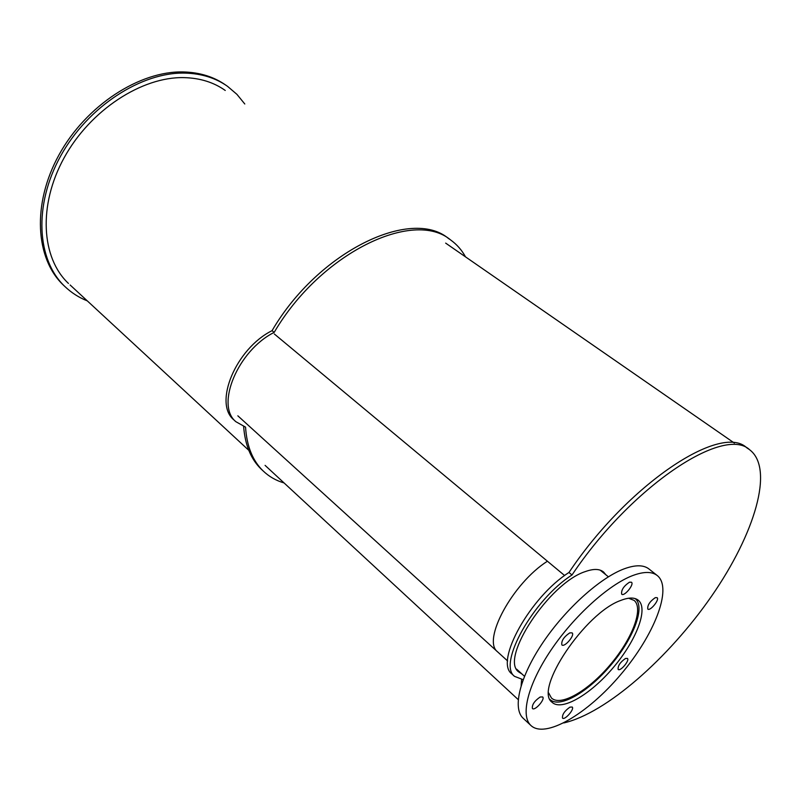 <?xml version="1.0" encoding="UTF-8"?>
<svg xmlns="http://www.w3.org/2000/svg" width="801" height="801" viewBox="0 0 801 801"><rect width="100%" height="100%" fill="white"/><g stroke="black" fill="none" stroke-linecap="round" stroke-linejoin="round"><path stroke-width="1.2" d="M600.259 570.212L608.38 576.81M628.595 598.227L634.222 600.46C643.874 608.79 632.029 639.208 610.082 664.94C588.284 690.802 560.55 706.963 551.398 697.951L548.735 693.065M635.173 598.597L635.493 598.858C645.436 607.428 633.301 638.707 610.742 665.22C588.355 691.864 559.749 708.675 550.137 699.603M498.022 652.234L497.511 651.774C481.902 640.229 512.64 583.288 547.403 561.221M620.775 600.43C628.855 597.266 634.762 597.266 638.487 600.41C648.53 609.06 636.104 640.81 613.206 667.664C590.457 694.657 561.521 711.598 552.009 702.227C533.676 689.731 585.181 612.705 620.775 600.43M540.174 697.01L542.647 696.94C545.471 699.213 534.748 711.318 532.405 708.485C531.884 704.75 534.477 700.925 540.174 697.01M569.952 707.143L572.204 707.023C574.798 709.065 564.635 720.66 562.502 718.086C562.082 714.582 564.565 710.938 569.952 707.143M625.461 658.492L627.423 658.412C629.997 660.294 620.274 671.809 618.152 669.406C617.741 665.881 620.174 662.247 625.461 658.492M655.248 597.666L657.1 597.656C659.854 599.569 650.092 611.523 647.789 609.07C647.288 605.296 649.781 601.491 655.248 597.666M629.466 582.197L631.478 582.227C634.482 584.34 624.229 596.865 621.686 594.182C621.065 590.137 623.659 586.142 629.466 582.197M569.781 632.87L572.134 632.88C575.188 635.203 564.415 647.789 561.851 644.895C561.211 640.87 563.854 636.865 569.781 632.87M632.6 575.599C643.974 571.353 652.304 571.423 657.601 575.809C672.64 588.635 654.107 635.403 620.705 674.582C587.564 713.971 544.82 739.353 530.652 725.245C520.27 715.123 528.079 683.994 551.098 649.971C574.047 615.969 608.67 584.69 632.6 575.599M523.594 718.657L522.873 717.986C512.36 707.734 519.969 676.595 542.838 642.702C565.626 608.81 600.179 577.751 624.169 568.84C635.563 564.665 643.944 564.805 649.311 569.251L656.98 575.318M87.289 300.876C78.888 297.551 71.419 292.755 64.871 286.508C36.876 260.095 33.292 205.477 60.616 156.055C87.75 106.593 141.517 71.82 185.241 73.101C201.602 73.582 215.699 77.977 227.514 86.318L236.946 94.368L244.786 103.99M65.011 286.638L63.419 285.146C35.404 258.733 31.79 204.135 59.064 154.763C86.158 105.352 139.885 70.638 183.599 71.95C199.95 72.44 214.047 76.846 225.872 85.186L226.042 85.296M284.065 482.943C275.975 480.58 268.966 476.545 263.038 470.838C252.595 460.665 246.768 446.097 245.557 427.133L235.864 421.696C215.279 405.116 238.007 350.367 274.172 332.405L272.07 330.653C318.317 251.384 411.203 207.099 448.44 238.448L449.431 239.139M262.678 470.507L261.096 469.036C250.873 459.083 245.046 444.905 243.634 426.502M274.172 332.405C320.52 253.046 413.446 208.63 450.623 239.96C456.79 244.385 461.756 250.022 465.521 256.871M234.573 420.515L233.862 419.864C213.256 403.263 235.915 348.565 272.07 330.653M522.002 674.031L518.627 671.869C499.504 658.562 549.536 582.667 585.521 571.513C593.681 568.6 599.719 568.79 603.644 572.094L605.796 574.707M517.576 670.667L519.168 671.458M602.833 572.304L601.821 570.853M523.153 679.679L514.502 676.344C497.521 663.969 533.326 599.498 571.994 574.988L568.97 572.485C628.244 483.864 720.94 423.028 746.672 447.709L748.835 449.201M521.151 685.556L521.591 679.558M571.994 574.988C631.408 486.247 724.104 425.201 749.706 449.812C774.527 468.715 754.632 534.087 711.739 595.924C668.905 657.901 606.267 713.19 563.784 722.943M512.209 674.252L511.659 673.751C494.628 661.316 530.312 596.905 568.97 572.485M184.13 77.627C200.06 78.047 213.767 82.323 225.251 90.463C213.767 82.323 200.06 78.047 184.13 77.627C141.927 76.516 90.193 110.127 64.13 157.787C37.887 205.406 41.372 258.032 68.465 283.444C41.372 258.032 37.887 205.406 64.13 157.787C90.193 110.127 141.927 76.516 184.13 77.627M70.128 284.986L248.771 450.292L70.128 284.986M274.332 333.987L564.625 575.539M237.847 415.829L507.634 660.975L237.847 415.829M497.511 651.774L507.634 660.975M516.625 669.145L524.475 676.274M522.873 717.986L530.652 725.245M63.419 285.146L64.871 286.508M263.038 470.838L261.096 469.036M235.864 421.696L233.862 419.864M514.502 676.344L511.659 673.751M265.081 465.371L518.217 699.603M445.656 243.114L734.377 443.073"/></g></svg>
